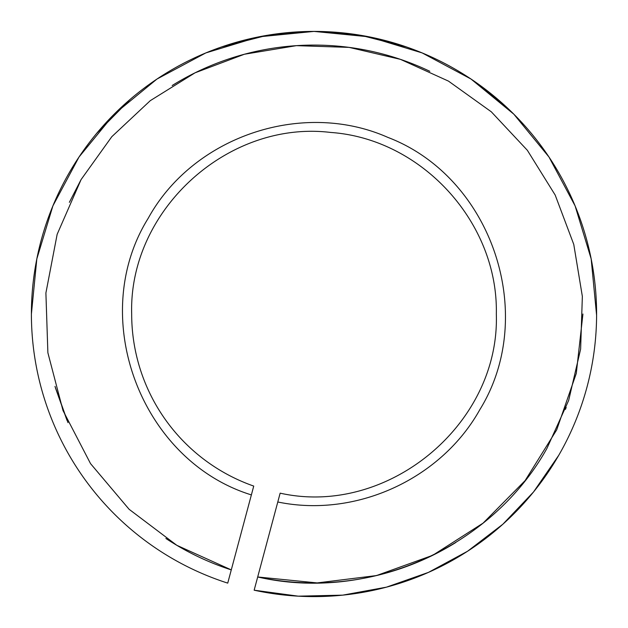 <?xml version="1.0" encoding="UTF-8"?>
<svg xmlns="http://www.w3.org/2000/svg" width="628" height="628" viewBox="0 0 628 628"><rect width="100%" height="100%" fill="white"/><g stroke="black" fill="none" stroke-linecap="round" stroke-linejoin="round"><path stroke-width="0.94" d="M54.997 386.385L67.997 422.644M277.788 501.992L280.151 493.161C387.712 517.197 499.974 424.159 496.324 314.008C498.365 222.665 421.883 138.812 330.736 132.453C227.838 119.909 128.63 210.388 131.676 314.008A182.324 182.324 0 0 0 253.736 486.08L251.373 494.911C140.562 460.63 86.907 316.755 148.208 218.285C193.236 136.362 302.374 99.514 387.845 137.383C491.912 177.182 538.439 314.997 479.792 409.723C440.958 479.243 355.754 518.163 277.788 501.992L254.152 590.194L298.237 596.168L342.707 595.148L386.463 587.156L428.429 572.398L467.562 551.243L502.887 524.207L533.533 491.96L558.739 455.308A282.6 282.6 0 0 0 455.3 69.268A282.6 282.6 0 0 0 69.261 172.708A282.6 282.6 0 0 0 227.736 583.122L231.277 569.894L176.806 545.3L129.101 509.284L90.534 463.621L63.012 410.571L47.877 352.748L45.899 293.009L57.156 234.307L81.106 179.545L111.808 136.692L150.288 100.653L195.057 72.817L244.394 54.243L296.408 45.656L349.105 47.383L400.444 59.354L448.463 81.106L491.316 111.815L527.355 150.296L555.191 195.065L573.764 244.402L582.352 296.416L580.625 349.105L568.654 400.452L546.894 448.47L568.654 400.452L580.625 349.105L582.352 296.416L573.764 244.402L555.191 195.065L527.355 150.296L491.316 111.815L448.463 81.106L400.444 59.354L349.105 47.383L296.408 45.656L244.394 54.243L195.057 72.817L150.288 100.653L111.808 136.692L81.106 179.545L69.355 202.342M455.795 542.514A268.925 268.925 0 0 1 257.692 576.975L317.171 582.917L376.486 575.57L432.716 555.309L483.089 523.124L525.102 480.616L556.683 429.874L576.284 373.409L582.925 314.008M31.4 314.008L36.832 258.877L52.909 205.858L79.026 157L114.17 114.178L156.992 79.034L205.851 52.917L258.869 36.84L314 31.408L369.131 36.84L422.149 52.917L471.008 79.034L513.83 114.178L548.974 157L575.091 205.858L591.168 258.877L596.6 315.295M508.625 109.107L480.97 86.005L508.625 109.107M406.371 46.927L360.833 35.317L314 31.408L267.167 35.317L221.629 46.927L267.167 35.317L314 31.408L360.833 35.317L406.371 46.927M130.263 99.295L96.759 133.262L130.263 99.295M227.736 583.122L251.373 494.911M546.415 449.303A268.925 268.925 0 0 0 546.894 448.47C491.473 547.844 368.597 602.448 257.692 576.975L254.152 590.194A282.6 282.6 0 0 0 558.739 455.308A282.6 282.6 0 0 1 254.152 590.194M66.984 420.328L55.35 387.633M564.753 444.334L563.544 446.641M172.166 85.526A268.925 268.925 0 0 1 429.803 71.294M231.277 569.894A268.925 268.925 0 0 1 165.894 538.471M566.189 407.384A268.925 268.925 0 0 1 565.451 409.37"/></g></svg>
